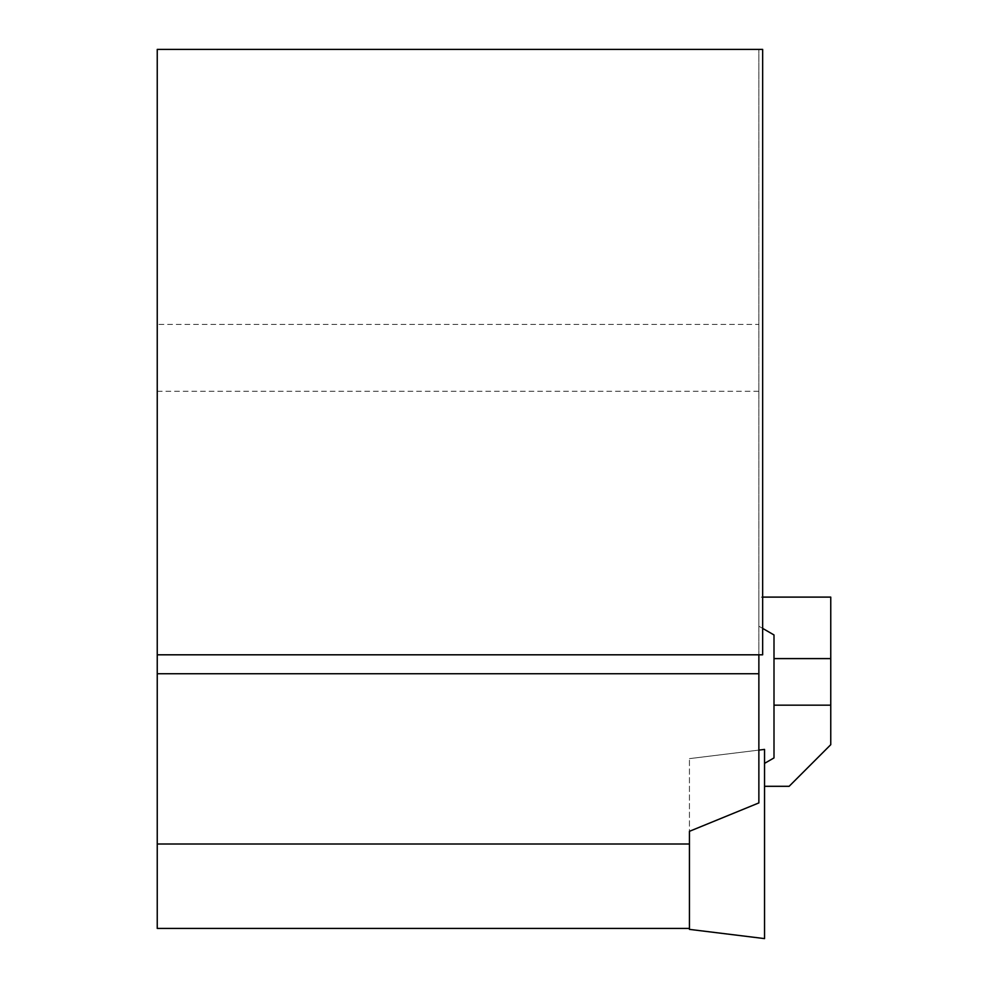 <?xml version="1.0" encoding="UTF-8"?>
<svg xmlns="http://www.w3.org/2000/svg" width="988" height="988" viewBox="0 0 988 988"><rect width="100%" height="100%" fill="white"/><g stroke="black" fill="none" stroke-linecap="round" stroke-linejoin="round"><path stroke-width="0.74" stroke-dasharray="4.94 3.71" d="M758.87 597.11L758.87 626.207L758.87 597.11L762.65 597.11M689.439 929.375L689.439 758.636L689.439 928.436L689.439 831.328L758.87 802.911L758.87 49.4L758.87 654.809L762.65 654.809L762.65 49.4L157.24 49.4L157.24 324.397L758.87 324.397M157.24 654.809L758.87 654.809M157.24 928.436L157.24 324.397M764.539 786.3L764.539 763.378L764.539 786.3L789.14 786.3L830.76 744.68L830.76 597.11M773.999 634.951L773.999 757.92L764.539 763.378M830.76 705.16L773.999 705.16M758.87 626.207L762.65 628.393L758.87 626.207M764.539 938.6L764.539 749.41M157.24 843.999L689.439 843.999M157.24 391.285L758.87 391.285M773.999 658.601L830.76 658.601M689.439 758.636L758.87 750.102L689.439 758.636"/><path stroke-width="1.48" d="M157.24 654.809L157.24 49.4L762.65 49.4L762.65 654.809L157.24 654.809L157.24 843.999L689.439 843.999L689.439 831.328L758.87 802.911L758.87 654.809M157.24 843.999L157.24 928.436L689.439 928.436M762.65 597.11L830.76 597.11L830.76 744.68L789.14 786.3L764.539 786.3M830.76 705.16L773.999 705.16L773.999 634.951L762.65 628.393L773.999 634.951M773.999 705.16L773.999 757.92L764.539 763.378M689.439 843.999L689.439 929.375L764.539 938.6L764.539 749.41L758.87 750.102M157.24 673.73L758.87 673.73M830.76 658.601L773.999 658.601"/></g></svg>
